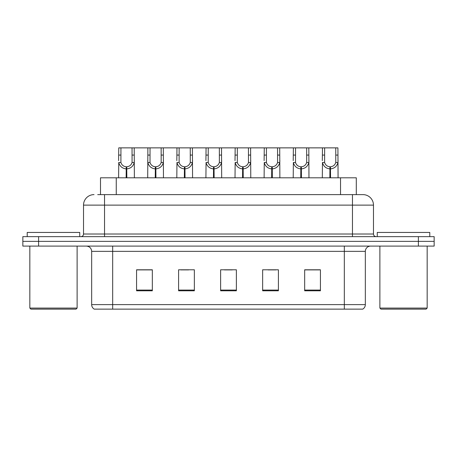 <?xml version="1.0" encoding="UTF-8"?>
<svg xmlns="http://www.w3.org/2000/svg" width="457" height="457" viewBox="0 0 457 457"><rect width="100%" height="100%" fill="white"/><g stroke="black" fill="none" stroke-linecap="round" stroke-linejoin="round"><path stroke-width="0.69" d="M100.494 194.619L100.494 177.807L356.294 177.807L356.294 194.619M365.337 304.613C365.274 306.573 364.418 308.081 362.767 309.132L344.327 309.132L344.327 304.613L365.337 304.613L365.337 251.35A5.255 5.255 0 0 1 370.593 246.095M344.327 309.132L94.233 309.132A5.255 5.255 0 0 1 91.663 304.613L91.663 251.35C91.354 248.162 89.601 246.409 86.407 246.095M38.611 236.64L434.15 236.64L434.15 241.37L22.85 241.37L22.85 246.095L38.611 246.095L38.611 241.37L22.85 241.37L22.85 236.64L38.611 236.64L38.611 241.37L434.15 241.37L434.15 246.095L38.611 246.095M320.426 290.801L320.426 269.784L304.665 269.784L304.665 290.801L320.426 290.801M278.404 290.801L278.404 269.784L262.644 269.784L262.644 290.801L278.404 290.801M152.335 290.801L152.335 269.784L136.574 269.784L136.574 290.801L152.335 290.801M194.356 290.801L194.356 269.784L178.596 269.784L178.596 290.801L194.356 290.801M236.378 290.801L236.378 269.784L220.622 269.784L220.622 290.801L236.378 290.801M334.77 309.132L122.23 309.132M304.665 269.893L319.586 269.893M311.708 269.893L305.036 269.893M180.749 269.893L188.632 269.893M151.65 269.893L144.978 269.893M137.1 269.893L152.335 269.893M268.053 269.893L275.931 269.893M224.404 269.893L232.282 269.893M97.947 194.619L359.293 194.619M97.707 194.619L104.533 194.619L104.533 205.124L83.522 205.124L83.522 234.018A2.628 2.628 0 0 1 80.895 236.64M94.028 194.619A10.505 10.505 0 0 0 83.522 205.124M362.972 194.619A10.505 10.505 0 0 1 373.478 205.124L352.467 205.124L352.467 194.619L362.812 194.619M373.478 205.124L373.478 234.018C373.637 235.612 374.512 236.486 376.105 236.64M126.143 177.807L126.235 166.782C123.539 166.502 121.762 165.074 120.905 162.503L120.934 147.868L134.209 147.868L134.369 177.807M126.143 168.879C122.23 168.439 119.768 166.308 118.751 162.503L118.609 177.807M118.609 160.618L118.769 147.868L120.934 147.868M126.743 177.807L126.743 166.782C129.44 166.502 131.216 165.074 132.073 162.503L132.044 147.868M126.743 166.782L126.835 177.807M126.235 166.782L126.235 177.807M134.369 160.618L134.227 162.503C133.215 166.308 130.748 168.439 126.835 168.879M134.209 147.868L147.874 147.868L147.708 177.807M155.249 177.807L155.34 166.782C152.644 166.502 150.867 165.074 150.01 162.503L150.033 147.868L163.309 147.868L163.469 177.807M155.249 168.879C151.33 168.439 148.868 166.308 147.851 162.503L147.708 160.618M155.843 177.807L155.843 166.782C158.539 166.502 160.316 165.074 161.172 162.503L161.15 147.868M155.843 166.782L155.934 177.807M155.34 166.782L155.34 177.807M163.469 160.618L163.326 162.503C162.315 166.308 159.847 168.439 155.934 168.879M150.033 147.868L147.874 147.868M184.348 177.807L184.439 166.782C181.743 166.502 179.967 165.074 179.11 162.503L179.133 147.868L192.408 147.868L192.568 177.807M184.348 168.879C180.429 168.439 177.967 166.308 176.956 162.503L176.813 177.807M176.813 160.618L176.973 147.868L179.133 147.868M184.942 177.807L184.942 166.782C187.638 166.502 189.415 165.074 190.272 162.503L190.249 147.868M184.942 166.782L185.034 177.807M184.439 166.782L184.439 177.807M192.568 160.618L192.426 162.503C191.414 166.308 188.952 168.439 185.034 168.879M213.448 177.807L213.539 166.782C210.843 166.502 209.066 165.074 208.209 162.503L208.238 147.868L221.508 147.868L221.674 177.807M213.448 168.879C209.535 168.439 207.067 166.308 206.056 162.503L205.913 177.807M205.913 160.618L206.073 147.868L208.238 147.868M214.042 177.807L214.042 166.782C216.738 166.502 218.515 165.074 219.371 162.503L219.349 147.868M214.042 166.782L214.133 177.807M213.539 166.782L213.539 177.807M221.674 160.618L221.531 162.503C220.514 166.308 218.052 168.439 214.133 168.879M242.547 177.807L242.638 166.782C239.942 166.502 238.166 165.074 237.309 162.503L237.337 147.868L250.613 147.868L250.773 177.807M242.547 168.879C238.634 168.439 236.172 166.308 235.155 162.503L235.012 177.807M235.012 160.618L235.172 147.868L237.337 147.868M243.147 177.807L243.147 166.782C245.843 166.502 247.62 165.074 248.477 162.503L248.448 147.868M243.147 166.782L243.238 177.807M242.638 166.782L242.638 177.807M250.773 160.618L250.63 162.503C249.619 166.308 247.151 168.439 243.238 168.879M163.309 147.868L176.973 147.868M192.408 147.868L206.073 147.868M221.508 147.868L235.172 147.868M76.062 309.132L30.887 309.132L29.836 308.081L77.113 308.081L76.062 309.132M29.836 246.095L29.836 308.081M77.113 246.095L77.113 308.081M79.741 236.64L79.741 232.442L27.209 232.442L27.209 236.64M426.113 309.132L380.938 309.132L379.887 308.081L427.164 308.081L426.113 309.132M379.887 246.095L379.887 308.081M427.164 246.095L427.164 308.081M429.791 236.64L429.791 232.442L377.259 232.442L377.259 236.64M271.652 177.807L271.744 166.782C269.047 166.502 267.271 165.074 266.414 162.503L266.437 147.868L279.713 147.868L279.873 177.807M271.652 168.879C267.733 168.439 265.271 166.308 264.255 162.503L264.112 177.807M264.112 160.618L264.277 147.868L266.437 147.868M272.246 177.807L272.246 166.782C274.943 166.502 276.719 165.074 277.576 162.503L277.553 147.868M272.246 166.782L272.338 177.807M271.744 166.782L271.744 177.807M279.873 160.618L279.73 162.503C278.719 166.308 276.251 168.439 272.338 168.879M300.752 177.807L300.843 166.782C298.147 166.502 296.37 165.074 295.513 162.503L295.536 147.868L308.812 147.868L308.972 177.807M300.752 168.879C296.833 168.439 294.371 166.308 293.36 162.503L293.217 177.807M293.217 160.618L293.377 147.868L295.536 147.868M301.346 177.807L301.346 166.782C304.042 166.502 305.819 165.074 306.676 162.503L306.653 147.868M301.346 166.782L301.437 177.807M300.843 166.782L300.843 177.807M308.972 160.618L308.829 162.503C307.818 166.308 305.356 168.439 301.437 168.879M329.851 177.807L329.943 166.782C327.246 166.502 325.47 165.074 324.613 162.503L324.641 147.868L337.912 147.868L338.077 177.807M329.851 168.879C325.938 168.439 323.47 166.308 322.459 162.503L322.316 177.807M322.316 160.618L322.476 147.868L324.641 147.868M330.445 177.807L330.445 166.782C333.147 166.502 334.918 165.074 335.775 162.503L335.752 147.868M330.445 166.782L330.537 177.807M329.943 166.782L329.943 177.807M338.077 160.618L337.934 162.503C336.918 166.308 334.455 168.439 330.537 168.879M250.613 147.868L264.277 147.868M279.713 147.868L293.377 147.868M308.812 147.868L322.476 147.868M116.255 194.619L116.255 177.807M340.534 194.619L340.534 177.807M344.327 246.095L344.327 251.35L91.663 251.35M365.337 251.35L344.327 251.35L344.327 304.613L112.673 304.613L112.673 309.132M91.663 304.613L112.673 304.613L112.673 246.095M418.389 246.095L418.389 236.64M236.378 290.069L220.622 290.069M194.356 290.069L178.596 290.069M152.335 290.069L136.574 290.069M278.404 290.069L262.644 290.069M320.426 290.069L304.665 290.069M104.533 236.64L104.533 234.018L373.478 234.018M83.522 234.018L104.533 234.018L104.533 205.124L352.467 205.124L352.467 236.64M120.934 155.072L118.769 155.072M120.905 162.503L118.751 162.503M134.227 162.503L132.073 162.503M134.209 155.072L132.044 155.072M150.033 155.072L147.874 155.072M150.01 162.503L147.851 162.503M163.326 162.503L161.172 162.503M163.309 155.072L161.15 155.072M179.133 155.072L176.973 155.072M179.11 162.503L176.956 162.503M192.426 162.503L190.272 162.503M192.408 155.072L190.249 155.072M208.238 155.072L206.073 155.072M208.209 162.503L206.056 162.503M221.531 162.503L219.371 162.503M221.508 155.072L219.349 155.072M237.337 155.072L235.172 155.072M237.309 162.503L235.155 162.503M250.63 162.503L248.477 162.503M250.613 155.072L248.448 155.072M266.437 155.072L264.277 155.072M266.414 162.503L264.255 162.503M279.73 162.503L277.576 162.503M279.713 155.072L277.553 155.072M295.536 155.072L293.377 155.072M295.513 162.503L293.36 162.503M308.829 162.503L306.676 162.503M308.812 155.072L306.653 155.072M324.641 155.072L322.476 155.072M324.613 162.503L322.459 162.503M337.934 162.503L335.775 162.503M337.912 155.072L335.752 155.072"/></g></svg>
